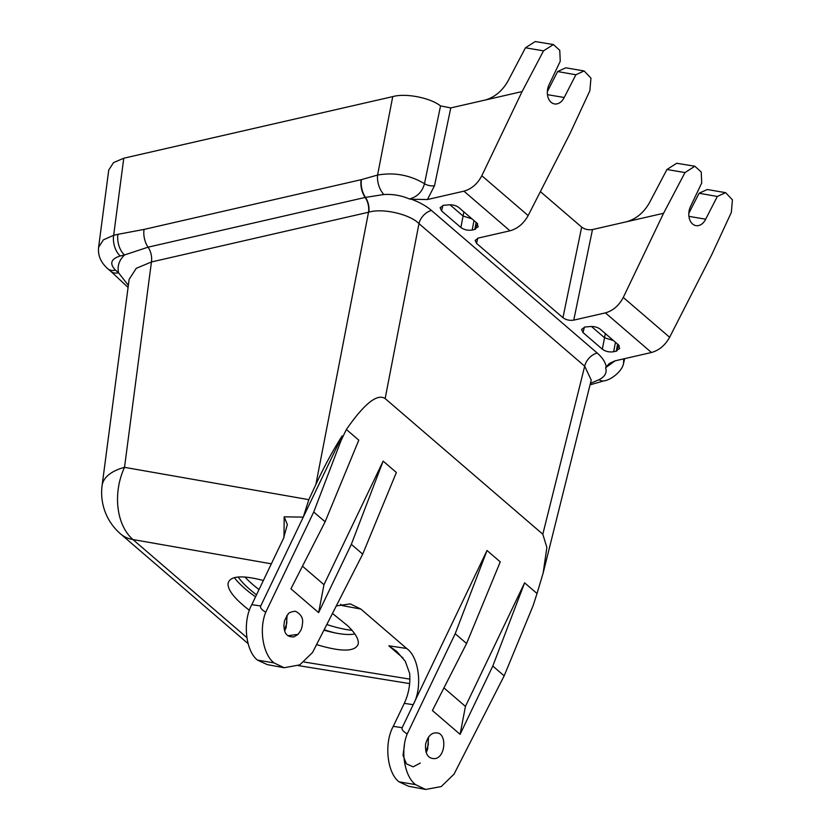 <?xml version="1.0" encoding="UTF-8"?>
<svg xmlns="http://www.w3.org/2000/svg" width="831" height="831" viewBox="0 0 831 831"><rect width="100%" height="100%" fill="white"/><g stroke="black" fill="none" stroke-linecap="round" stroke-linejoin="round"><path stroke-width="1.25" d="M393.271 726.346L402.183 727.686C401.394 729.358 403.066 731.436 407.221 733.929C400.272 750.694 404.437 776.216 415.51 784.62L398.984 781.815C387.007 772.695 383.943 742.997 393.271 726.346L404.281 703.348C408.686 693.885 410.483 683.923 409.652 673.463L405.279 661.237L396.688 651.369L388.815 645.791L406.65 648.471C419.219 657.072 422.782 687.725 413.194 704.688L404.281 703.348M415.51 784.62L425.628 789.45L441.209 786.583L454.017 774.18L504.168 675.842L492.793 666.057L524.61 582.832L465.443 706.402L460.094 734.344L492.793 666.057M274.043 662.92L257.517 660.115C245.54 650.985 242.475 621.287 251.803 604.646L260.716 605.986C259.926 607.648 261.599 609.725 265.754 612.229C258.805 628.984 262.97 654.516 274.043 662.92L284.16 667.74L299.742 664.883L312.549 652.48L362.7 554.132L396.366 472.496L383.143 461.122L323.976 584.702L302.474 566.202M591.236 380.068L584.692 366.191L418.98 223.622C409.932 214.19 382.478 207.937 368.787 212.175L151.439 261.962L124.515 467.344L308.831 499.66L303.263 517.121L260.716 605.986M283.973 537.418L284.181 516.83L303.263 517.121L342.164 435.88L341.074 440.503L313.734 512.01L265.754 612.229M402.183 727.686L487.018 550.496L455.201 633.721L407.221 733.929M524.61 582.832L537.023 593.511L533.097 605.695L504.168 675.842M537.023 593.511L543.152 573.026L546.871 547.463L542.82 534.219L584.692 366.191A13.088 8.539 130.7 0 1 597.229 353.05C602.382 357.517 605.373 362.108 606.215 366.793L609.57 363.324L614.95 360.862L651.462 352.5L605.404 312.882C613.039 310.711 619.002 305.559 623.281 297.436L663.564 213.287L684.993 172.568L666.94 169.503L676.683 163.26L694.861 166.242L684.993 172.568M98.577 247.513L108.736 170.043L113.525 162.606L123.767 158.222L392.741 96.614C405.538 92.916 430.25 97.726 440.534 105.921L450.776 107.916L434.52 185.718L427.425 199.533L411.48 199.263C419.603 202.286 426.282 206.026 431.507 210.482A13.088 8.539 130.7 0 0 418.98 223.622L385.148 398.568L542.82 534.219M385.148 398.568C377.284 393.312 364.362 403.617 346.371 429.482L358.784 440.16L325.118 521.795L290.933 588.815L318.626 612.634L351.326 544.347L362.7 554.132M336.285 605.924L350.298 603.877L360.831 609.05L406.65 648.471M460.094 734.344L432.4 710.526L466.586 643.506L500.252 561.87L487.018 550.496M443.941 687.902L465.443 706.402M342.164 435.88C333.054 450.163 324.298 466.347 315.894 484.421L368.517 212.237A13.088 7.437 -102.9 0 0 365.162 197.446L148.084 247.171L124.536 254.961A15.716 8.923 -102.9 0 1 117.95 234.321L144.054 229.418L361.142 179.693L377.575 175.061C394.258 172.142 409.901 175.019 424.496 183.703L440.534 105.921M308.831 499.66L315.894 484.421M615.47 342.289L613.642 351.731L616.924 350.983L616.394 350.526L619.646 348.532L618.565 344.958L600.2 329.149C597.063 326.895 593.241 326.084 588.712 326.708L584.899 327.009L581.575 329.429L583.03 332.577L602.33 349.186L604.542 337.75L591.412 326.458M613.642 351.731C609.362 352.386 605.591 351.534 602.33 349.186M474.927 228.816L475.457 229.273L472.174 230.031C467.895 230.675 464.124 229.834 460.862 227.476L441.562 210.877L440.108 207.719L443.432 205.299L447.244 205.008C451.773 204.374 455.596 205.195 458.733 207.449L477.098 223.248L478.178 226.821L474.927 228.816L477.648 223.788M540.379 191.597L581.669 227.123C584.795 229.377 588.4 230.187 592.493 229.564L573.754 320.132L605.404 312.882M573.754 320.132C569.661 320.756 566.056 319.945 562.94 317.691L581.669 227.123M477.763 238.196L476.547 243.369L562.94 317.691M476.547 243.369L475.155 240.388L478.344 238.05L509.995 230.8L463.937 191.172C471.572 189.001 477.534 183.848 481.814 175.725L522.097 91.576L543.526 50.857L525.462 47.793L535.216 41.55L553.394 44.542L543.526 50.857M427.425 199.533L463.937 191.172M623.281 297.436L669.62 337.293L711.731 254.712L731.332 212.435L732.423 199.835L725.598 192.667L717.33 196.469L705.685 219.197A13.088 9.234 -80.4 0 1 695.983 225.637A13.088 9.234 -80.4 0 1 690.634 206.254L701.707 183.028L701.239 172.027L694.861 166.242M575.862 74.759L557.622 71.549L565.776 67.81L584.131 70.957L575.862 74.759L564.218 97.497A13.088 9.234 -80.4 0 1 554.516 103.927A13.088 9.234 -80.4 0 1 549.166 84.544L560.239 61.317L559.772 50.317L553.394 44.542M481.814 175.725L528.152 215.582L570.263 133.012L589.865 90.724L590.955 78.135L584.131 70.957M717.33 196.469L699.089 193.249L707.254 189.52L725.598 192.667M476.121 222.407L475.052 228.182M617.589 344.117L616.519 349.893L619.116 345.499M616.394 350.526L616.519 349.893M449.945 204.748L463.075 216.039L463.843 211.853M525.462 47.793L507.886 81.209C502.215 91.078 494.59 97.372 485.034 100.073L522.097 91.576M666.94 169.503L649.364 202.909C643.682 212.788 636.058 219.072 626.501 221.773L592.493 229.564M663.564 213.287L626.501 221.773M255.522 596.866L249.851 592.638C242.974 587.257 237.811 582.261 234.363 577.638M354.858 633.97C347.825 635.32 337.521 634.043 323.934 630.147M425.628 744.015C424.942 754.226 428.214 759.077 435.454 758.589C446.102 756.148 446.6 732.911 436.794 732.921C431.611 732.433 427.892 736.131 425.628 744.015M466.586 643.506L455.201 633.721M316.559 644.596C341.146 652.003 355.014 651.899 358.14 644.274C359.148 639.714 355.637 633.513 347.597 625.691L332.452 613.434M263.365 580.485C241.696 574.886 229.927 575.873 228.068 583.435C227.59 589.698 234.072 598.154 247.493 608.811L249.466 610.328M298.132 634.333L293.977 636.878C283.433 637.491 284.41 627.841 283.849 625.94L284.482 620.861L287.495 614.826C289.063 614.525 286.186 612.561 295.327 611.211C305.87 616.633 301.809 624.372 302.235 626.138L300.999 630.054L298.132 634.333L288.014 635.715M313.734 512.01L325.118 521.795M351.326 544.347L383.143 461.122M485.034 100.073L450.776 107.916M547.359 91.597L557.622 71.549M688.826 213.307L699.089 193.249M669.62 337.293C665.164 345.27 659.108 350.339 651.462 352.5M705.685 219.197L688.93 216.372M528.152 215.582C523.696 223.56 517.64 228.629 509.995 230.8M564.218 97.497L547.463 94.672M284.181 516.83L287.329 524.548L283.516 538.395L251.803 604.646M284.16 667.74L267.198 664.592L257.517 660.115M346.371 429.482L341.074 440.503M287.131 615.293L286.134 627.623L284.68 630.843M323.976 584.702L318.626 612.634M425.628 789.45L408.665 786.292L398.984 781.815M428.599 737.004L427.601 749.323L426.147 752.543M144.054 229.418A15.716 8.923 -102.9 0 0 148.084 247.171A13.088 7.437 -102.9 0 1 151.439 261.962L136.253 268.33L129.137 279.351L102.099 485.553A54.472 54.472 0 0 0 120.578 533.928L248.064 643.61M271.342 563.823L132.918 539.548A54.472 37.997 -80.1 0 1 124.515 467.344A54.472 27.174 -172.5 0 0 102.099 485.553M115.478 270.148L118.553 272.797C117.171 266.086 119.165 260.145 124.536 254.961L120.246 255.948C110.876 258.929 109.287 263.666 115.478 270.148A15.716 10.242 130.7 0 1 107.76 268.714C100.79 262.513 97.736 255.377 98.609 247.306L103.408 239.827L113.66 235.308L117.95 234.321M623.666 358.867L623.582 363.137C622.71 370.855 610.899 380.151 604.127 380.816L604.127 380.816A15.716 8.424 74.1 0 1 599.089 379.684C604.999 376.63 607.17 372.641 605.602 367.707L606.215 366.793M613.465 340.575L604.542 337.75L605.311 333.553M471.998 218.865L463.075 216.039L460.862 227.476M107.76 268.714L110.835 271.363A15.716 10.242 130.7 0 0 118.553 272.797L128.348 285.355M590.405 383.403L599.089 379.684M411.48 199.263L409.486 198.983C401.238 195.472 392.689 193.976 383.849 194.516L365.162 197.446A15.716 8.923 -102.9 0 1 361.142 179.693M409.486 198.983C417.297 196.843 422.293 191.753 424.496 183.703A7.853 3.688 11.8 0 0 434.52 185.718M383.849 194.516A15.716 8.466 -106.1 0 1 377.575 175.061L392.741 96.614M120.246 255.948A15.716 8.923 -102.9 0 1 113.66 235.308L123.767 158.222M615.158 360.82L605.602 367.707M256.499 594.83A73.845 20.515 26.3 0 1 250.017 589.605A73.845 20.515 26.3 0 1 238.175 577.015M335.257 632.952A73.845 20.515 26.3 0 1 324.142 629.732M259.023 589.553A73.845 20.515 26.3 0 1 252.603 584.37A73.845 20.515 26.3 0 1 244.968 577.036M352.001 630.313A73.845 20.515 26.3 0 1 326.801 624.528M431.507 210.482L597.229 353.05M584.38 327.144L583.03 332.577M403.066 658.048L388.815 645.791M360.831 609.05L342.05 605.56L340.606 604.314M120.578 533.928A54.472 35.515 130.7 0 0 132.918 539.548L246.776 637.502M304.011 662.006L409.87 679.124M442.913 205.434L441.562 210.877M474.002 220.589L472.174 230.031M404.427 745.116L403.014 755.369L406.421 763.855L413.194 766.836L420.33 763.024M284.379 629.846L285.147 628.205A2.618 0.675 24.9 0 1 285.937 628.08M427.373 749.853A2.618 0.675 -155.1 0 0 426.583 749.988L428.308 744.638L428.152 737.648M361.433 179.621A15.716 8.902 -103.1 0 0 365.495 197.373A13.088 7.354 -102.5 0 1 368.787 212.175M409.641 683.601L298.35 665.6M624.704 358.628L623.582 363.137M285.147 628.205L286.809 623.084L286.674 615.937M426.583 749.988L425.846 751.556M591.225 380.099L543.152 573.026M110.835 271.363L128.078 287.412M590.041 384.846L604.127 380.816"/></g></svg>
